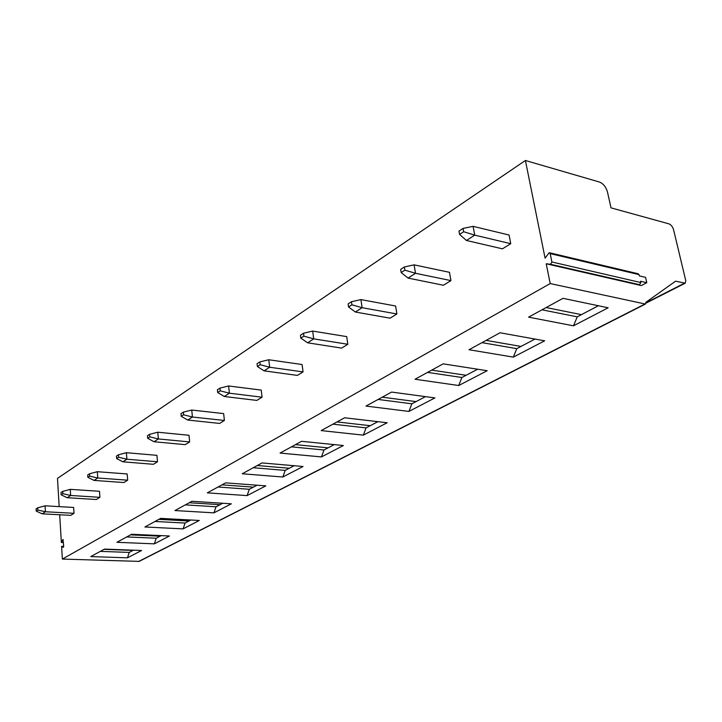 <?xml version="1.0" encoding="UTF-8"?>
<svg xmlns="http://www.w3.org/2000/svg" width="722" height="722" viewBox="0 0 722 722"><rect width="100%" height="100%" fill="white"/><g stroke="black" fill="none" stroke-linecap="round" stroke-linejoin="round"><path stroke-width="1.08" d="M63.707 546.428L61.596 546.346L62.363 559.072L550.2 283.565L645.414 304.052L645.856 302.31L675.584 281.183L685.214 283.186L685.783 280.705L673.581 229.767C672.642 226.699 671.045 224.713 668.789 223.811L611.011 207.855L607.464 191.98C605.993 186.935 603.303 183.623 599.404 182.025L525.408 160.492L57.48 478.406L59.186 506.618M59.682 514.768L61.361 542.475L63.482 542.565M62.363 559.072L139.147 561.382L645.414 304.052M563.007 298.33L528.603 317.148L573.485 325.821L608.15 307.789L563.007 298.33M500.03 332.77L469.011 349.737L513.324 357.119L544.668 340.811L500.03 332.77M443.182 363.861L415.069 379.24L458.714 385.521L487.197 370.711L443.182 363.861M391.604 392.073L366 406.071L408.923 411.423L434.915 397.903L391.604 392.073M344.593 417.785L321.182 430.583L363.337 435.14L387.154 422.749L344.593 417.785M301.561 441.313L280.073 453.064L321.452 456.927L343.356 445.528L301.561 441.313M262.041 462.928L242.24 473.758L282.825 477.016L303.041 466.502L262.041 462.928M225.598 482.856L207.313 492.855L247.095 495.608L265.813 485.87L225.598 482.856M191.908 501.285L174.959 510.553L213.947 512.846L231.32 503.812L191.908 501.285M160.654 518.378L144.896 526.988L183.117 528.883L199.29 520.472L160.654 518.378M131.594 534.271L116.91 542.303L154.364 543.846L169.453 535.995L131.594 534.271M104.5 549.09L90.782 556.59L127.478 557.826L141.593 550.489L104.5 549.09M61.596 546.346L63.247 547.402L63.707 546.175L62.958 539.533L61.361 542.475M525.408 160.492L545.083 258.142L549.189 252.691L550.182 253.612L639.06 274.622L638.04 273.728L549.668 252.799M550.2 283.565L546.211 263.765L550.543 264.288L551.888 261.987L550.182 253.612M510.743 243.675L509.082 235.038L473.109 226.347L474.715 235.146L463.668 231.726L459.553 234.415L466.448 240.471L474.715 235.146L510.743 243.675L502.404 248.828L466.448 240.471M450.934 280.605L449.49 272.32L414.112 264.857L415.502 273.295L404.88 270.145L401.179 272.564L408.056 278.087L415.502 273.295L450.934 280.605L443.407 285.244L408.056 278.087M396.883 313.971L395.629 306.011L360.91 299.594L362.101 307.698L351.894 304.783L348.546 306.967L355.377 312.03L362.101 307.698L396.883 313.971L390.07 318.176L355.377 312.03M347.814 344.268L346.722 336.614L312.68 331.082L313.718 338.871L303.881 336.163L300.839 338.149L307.608 342.806L313.718 338.871L347.814 344.268L341.605 348.103L307.608 342.806M303.05 371.902L302.103 364.529L268.764 359.755L269.667 367.254L260.173 364.718L257.402 366.532L264.09 370.846L269.667 367.254L303.05 371.902L297.383 375.404L264.09 370.846M262.068 397.208L261.229 390.097L228.603 385.972L229.388 393.201L220.228 390.828L217.683 392.488L224.28 396.495L229.388 393.201L262.068 397.208L256.861 400.421L224.28 396.495M224.389 420.466L223.658 413.598L191.745 410.042L192.422 417.018L183.569 414.789L181.231 416.314L187.72 420.051L192.422 417.018L224.389 420.466L219.596 423.426L187.72 420.051M189.642 441.918L189.002 435.276L157.784 432.216L158.38 438.958L149.806 436.855L147.649 438.263L154.039 441.747L158.38 438.958L189.642 441.918L185.211 444.653L154.039 441.747M157.495 461.764L156.936 455.338L126.395 452.703L126.919 459.228L118.616 457.243L116.621 458.542L122.902 461.809L126.919 459.228L157.495 461.764L153.389 464.3L122.902 461.809M127.668 480.184L127.171 473.957L97.308 471.701L97.759 478.009L89.718 476.132L87.867 477.341L94.031 480.41L97.759 478.009L127.668 480.184L123.85 482.54L94.031 480.41M99.916 497.323L99.483 491.285L70.269 489.354L70.657 495.472L62.859 493.686L61.135 494.814L67.182 497.711L70.657 495.472L99.916 497.323L96.36 499.516L67.182 497.711M74.023 513.306L73.644 507.449L45.071 505.806L45.405 511.745L37.833 510.039L36.217 511.095L42.165 513.829L45.405 511.745L74.023 513.306L70.702 515.355L42.165 513.829M546.211 263.765L641.317 285.569L646.786 282.708L645.567 277.374L639.349 275.912L639.06 274.622M635.107 284.143L639.511 284.712L640.856 282.564L640.567 281.264L646.786 282.708M473.109 226.347L463.073 228.414L463.668 231.726M459.553 234.415L458.957 231.112L463.073 228.414M414.112 264.857L404.365 266.969L404.88 270.145M401.179 272.564L400.674 269.396L404.365 266.969M360.91 299.594L351.452 301.733L351.894 304.783M348.546 306.967L348.103 303.926L351.452 301.733M312.68 331.082L303.493 333.23L303.881 336.163M300.839 338.149L300.46 335.225L303.493 333.23M268.764 359.755L259.839 361.902L260.173 364.718M257.402 366.532L257.068 363.726L259.839 361.902M228.603 385.972L219.939 388.111L220.228 390.828M217.683 392.488L217.403 389.781L219.939 388.111M191.745 410.042L183.316 412.163L183.569 414.789M181.231 416.314L180.978 413.697L183.316 412.163M157.784 432.216L149.589 434.319L149.806 436.855M147.649 438.263L147.441 435.736L149.589 434.319M126.395 452.703L118.426 454.788L118.616 457.243M116.621 458.542L116.441 456.096L118.426 454.788M97.308 471.701L89.555 473.758L89.718 476.132M87.867 477.341L87.705 474.977L89.555 473.758M70.269 489.354L62.715 491.384L62.859 493.686M61.135 494.814L60.991 492.512L62.715 491.384M45.071 505.806L37.706 507.81L37.833 510.039M36.217 511.095L36.1 508.866L37.706 507.81M598.367 305.74L577.257 316.841L573.485 325.821M542.014 309.81L577.257 316.841M546.157 307.545L581.418 314.648M534.984 339.069L516.771 348.645L513.324 357.119M481.971 342.652L516.771 348.645M486.132 340.378L520.968 346.434M477.639 369.222L461.89 377.498L458.714 385.521M427.595 372.39L461.89 377.498M431.747 370.115L466.087 375.296M425.502 396.631L411.856 403.806L408.923 411.423M378.12 399.447L411.856 403.806M382.254 397.181L416.043 401.603M377.895 421.666L366.063 427.893L363.337 435.14M332.914 424.166L366.063 427.893M337.021 421.919L370.224 425.7M334.259 444.617L323.979 450.014L321.452 456.927M291.444 446.846L323.979 450.014M295.506 444.626L328.113 447.848M294.107 465.726L285.19 470.41L282.825 477.016M253.269 467.73L285.19 470.41M257.285 465.528L289.278 468.262M257.041 485.211L249.307 489.281L247.095 495.608M218.008 487.007L249.307 489.281M221.979 484.841L253.35 487.151M222.719 503.261L216.031 506.781L213.947 512.846M185.346 504.877L216.031 506.781M189.254 502.738L220.02 504.678M190.852 520.011L185.076 523.053L183.117 528.883M154.995 521.474L185.076 523.053M158.849 519.362L189.011 520.986M161.177 535.616L156.205 538.233L154.364 543.846M126.729 536.933L156.205 538.233M130.52 534.858L160.085 536.193M133.489 550.182L129.229 552.42L127.478 557.826M100.331 551.364L129.229 552.42M104.067 549.325L133.047 550.408M684.339 283.268L645.928 302.816M138.597 561.508L644.791 304.115M62.661 539.812L63.265 539.839M551.888 261.987L640.856 282.564M550.381 264.279L639.349 284.703M685.214 283.186L645.91 303.177M639.511 284.712L550.543 264.288"/></g></svg>
